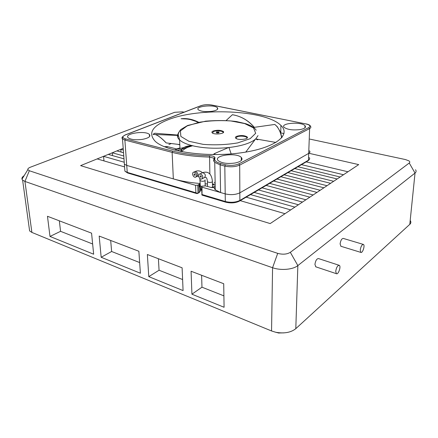 <?xml version="1.0" encoding="UTF-8"?>
<svg xmlns="http://www.w3.org/2000/svg" width="438" height="438" viewBox="0 0 438 438"><rect width="100%" height="100%" fill="white"/><g stroke="black" fill="none" stroke-linecap="round" stroke-linejoin="round"><path stroke-width="0.66" d="M200.193 183.517C190.114 182.679 181.162 181.135 173.328 178.879L126.735 165.4L124.392 164.217L126.735 165.4L195.616 185.323L195.857 192.764L127.25 172.38L124.907 171.165L124.753 169.117M309.518 150.831C310.285 151.734 310.016 152.577 308.708 153.366C310.016 152.577 310.285 151.734 309.518 150.831M214.286 186.845C213.711 187.53 212.616 187.727 211.006 187.448L205.641 185.904L202.06 186.155L201.518 186.922L202 187.168L225.198 193.881L224.814 166.095C230.437 167.25 235.398 166.916 239.701 165.093L239.832 192.829L308.708 153.366L239.832 192.829C235.606 194.795 230.727 195.145 225.198 193.881C230.727 195.145 235.606 194.795 239.832 192.829L239.871 200.445C235.66 202.455 230.81 202.81 225.302 201.513L225.652 202.159M215.167 184.113L212.452 184.097M207.47 183.96L205.17 183.851L207.47 183.96M200.204 183.801L197.762 185.175L195.616 185.323M187.13 146.681L186.681 146.571M179.81 144.852L177.647 144.31M164.321 146.708L166.938 146.489L177.434 149.172M181.228 150.146L181.639 150.371L181.491 150.88L180.571 151.493M212.539 186.889L214.259 186.906M200.314 186.583L199.58 186.949L199.498 184.157M202 187.168L202.028 195.129M214.505 186.347C213.952 187.53 214.209 188.685 215.288 189.813L220.582 192.545L225.198 193.881L225.302 201.513L201.732 194.434M197.253 193.591L195.857 192.764L197.368 193.278L196.684 193.541L127.661 172.994M167.71 119.913C152.068 126.177 147.891 133.294 155.189 141.266C165.892 151.647 206.429 157.636 240.719 152.862C275.102 148.203 291.489 135.112 280.917 125.443C265.647 109.818 198.983 107.124 167.71 119.913M214.209 182.427L215.14 182.432M257.812 139.804L256.487 139.476M171.302 143.533L168.871 144.524M214.27 185.252L212.457 184.36M124.239 162.208L124.907 171.165L127.606 172.977L127.25 172.38L124.874 140.045L125.482 138.879C122.109 137.762 122.049 136.459 125.306 134.97L201.162 105.662C204.316 104.649 207.82 104.447 211.669 105.06L305.823 123.916C309.934 124.912 310.942 126.117 308.845 127.535L238.83 163.878C234.954 165.515 230.492 165.816 225.433 164.781L220.741 163.56C215.95 162.191 214.023 160.417 214.954 158.244C215.261 156.804 213.47 155.961 209.572 155.72L209.862 173.974M211.904 111.329C205.537 112.024 201.031 111.515 198.381 109.807C194.297 106.341 214.198 104.211 217.407 107.737C218.562 109.259 216.728 110.458 211.904 111.329M300.15 129.577C292.912 130.398 287.607 129.692 284.224 127.442C279.449 123.204 301.174 121.37 305.001 125.657C306.354 127.348 304.733 128.657 300.15 129.577M235.124 163.002C227.59 164.009 222.006 163.264 218.37 160.779C212.249 155.55 236.268 152.101 241.3 157.401C243.227 159.777 241.168 161.644 235.124 163.002M142.377 139.377C135.764 140.198 131.061 139.689 128.268 137.844C123.204 133.71 145.345 130.217 149.402 134.439C150.957 136.492 148.613 138.134 142.377 139.377M245.751 152.101L255.622 138.901L276.006 142.459M213.027 154.587L215.003 153.333L228.904 147.392L231.165 153.897M181.65 151.701C183.155 149.796 185.4 148.263 188.384 147.091M180.511 151.477C181.994 147.913 185.433 145.985 190.826 145.712L192.835 145.684L176.985 150.705M178.255 136.284L177.417 135.424C177.313 136.984 178.047 138.496 179.613 139.968C182.104 142.262 186.32 144.162 192.271 145.679M177.647 135.035L178.173 135.024M187.792 146.073L185.674 147.064M182.515 148.953L181.529 149.714M216.602 131.86L216.388 132.281C217.85 132.709 218.737 132.599 219.044 131.947L216.602 131.86M236.52 136.382C235.381 136.946 235.118 137.543 235.726 138.184C237.96 140.603 249.841 139.169 247.048 136.831C244.147 135.293 240.637 135.145 236.52 136.382M213.087 131.061C211.893 131.614 211.592 132.199 212.189 132.823C214.319 135.112 225.926 133.645 223.254 131.438C220.522 130.009 217.133 129.883 213.087 131.061M186.106 118.966L181.064 118.758M181.113 118.742L188.159 118.84L198.71 122.268C192.704 119.256 186.829 118.085 181.08 118.769M198.118 122.388C194.165 120.423 190.185 119.284 186.166 118.972M153.552 133.88L153.191 134.4L154.806 133.251L153.059 134.389M165.356 142.065L166.221 142.914C161.748 138.162 158.085 135.364 155.233 134.51M177.412 135.402L153.163 134.428M179.799 144.573L166.221 142.914M280.123 131.46L277.161 126.571L274.9 124.534M281.678 137.882C280.534 131.63 278.239 127.151 274.796 124.452M281.962 137.543L280.128 131.477M253.597 127.436L274.807 124.447M254.336 127.332C248.434 120.445 241.201 116.251 232.638 114.745L232.381 114.723C240.884 116.125 248.176 120.33 254.254 127.343M226.189 120.483L232.37 114.729M216.394 132.44L216.399 132.725C217.856 133.152 218.743 133.042 219.055 132.391L219.049 132.232M201.069 177.22C201.529 176.569 201.354 176.087 200.533 175.764C199.936 176.35 200.078 176.843 200.965 177.248L201.069 177.22M201.874 178.972C203.473 176.728 202.849 175.052 200.007 173.935C197.401 174.121 198.978 179.509 201.502 179.071L201.874 178.972M200.423 175.797C199.963 176.443 200.144 176.93 200.965 177.248C201.557 176.662 201.414 176.169 200.533 175.764L200.423 175.797M195.009 175.359L194.899 175.392C194.029 174.986 193.886 174.494 194.472 173.919C195.282 174.236 195.463 174.718 195.009 175.359M195.808 177.105C197.379 174.877 196.761 173.207 193.957 172.101C191.384 172.276 192.939 177.631 195.436 177.204L195.808 177.105M194.362 173.946C193.914 174.592 194.094 175.074 194.899 175.392C195.485 174.811 195.343 174.324 194.472 173.919L194.362 173.946M410.318 220.626C411.063 221.798 411.03 222.904 410.225 223.944L295.803 328.664C290.843 332.579 284.125 333.772 275.661 332.245L271.549 330.964L31.892 232.419L29.614 230.925L29.193 227.891M278.573 332.979L283.955 332.885M24.161 175.638C22.382 176.826 21.659 178.003 21.988 179.164L22.612 180.122L24.933 181.425L272.573 267.722C280.714 270.7 293.011 269.644 297.851 265.581L415.032 173.059C416.264 172.046 416.423 170.946 415.52 169.758M309.951 139.131L405.44 159.558L408.851 160.828C409.963 161.606 410.094 162.334 409.245 163.024L290.334 252.326C286.934 254.358 282.724 254.702 277.708 253.361L29.341 170.743L27.846 169.654C27.627 168.783 28.492 167.962 30.436 167.19L174.674 112.303L182.443 111.849L184.059 112.194M280.769 132.884L283.999 133.579M223.714 283.725L224.081 307.273L191.926 294.194L191.083 271.237L223.714 283.725M91.569 233.158L93.65 254.204L49.998 236.443L47.468 216.279L91.569 233.158M182.109 267.804L183.079 290.591L148.783 276.635L147.36 254.505L182.109 267.804M138.862 251.253L140.395 273.224L101.167 257.265L99.174 236.066L138.862 251.253M306.178 161.89L347.964 171.767L358.706 164.611L309.42 153.393L358.706 164.611L270.18 223.577L80.603 165.624L123.204 148.356L120.8 149.331L121.008 152.041M340.939 246.287L340.102 243.917C340.655 240.429 341.706 238.595 343.255 238.414L363.244 244.388M315.886 266.851L314.927 264.453C315.524 260.654 316.707 258.694 318.486 258.579L339.056 265.264M335.727 271.346L336.4 273.695C338.35 274.933 341.333 266.134 339.242 265.324C337.534 265.472 336.362 267.481 335.727 271.346M360.239 250.054L360.874 252.398C362.669 253.394 365.276 245.012 363.359 244.42C361.865 244.634 360.83 246.512 360.239 250.054M101.167 257.265L111.635 251.494L110.677 240.467M139.651 262.565L111.635 251.494M148.783 276.635L159.06 270.235L158.403 258.732M182.608 279.543L159.06 270.235M49.998 236.443L60.57 231.319L59.327 220.818M92.642 243.993L60.57 231.319M191.926 294.194L201.967 287.191L201.611 275.267M223.906 295.858L201.967 287.191M280.889 176.755L323.901 187.798L320.194 190.267L277.008 179.038M273.63 181.02L316.97 192.413L313.154 194.954L269.627 183.369M266.156 185.416L309.83 197.166L305.899 199.788L262.039 187.831M258.458 189.939L302.472 202.071L298.415 204.77L254.221 192.424M250.536 194.592L294.884 207.125L290.695 209.917L246.167 197.16M124.589 166.916L97.159 158.912L80.603 165.624L270.18 223.577L285.001 213.706L240.232 200.648M301.497 164.644L343.512 174.735L340.118 176.996L297.922 166.747M294.818 168.57L337.161 178.961L333.668 181.294L291.144 170.727M287.952 172.605L330.63 183.314L327.027 185.712L284.174 174.822M124.222 162.23L103.565 156.317L103.965 160.899M103.565 156.317L108.29 154.4L123.987 158.835M123.773 155.983L112.292 152.78L112.522 155.594M112.292 152.78L116.902 150.907L123.532 152.736M123.33 150.02L120.8 149.331M306.129 123.976L305.981 123.883C308.708 124.441 310.192 125.23 310.433 126.248C311.215 127.08 310.947 127.858 309.622 128.58L308.462 160.193L239.871 200.445L239.345 201.168C235.337 203.062 230.76 203.385 225.603 202.148L202.011 195.124L201.518 186.922M309.261 157.603C310.027 158.523 309.759 159.388 308.462 160.193L307.93 160.861L239.712 200.954M181.097 150.36L181.129 151.11M166.998 147.765L166.938 146.489M200.883 189.336L200.084 191.526L199.049 192.517L198.808 184.628M197.762 185.175L198.003 193.07L197.368 193.278M197.916 193.344L199.049 192.517L197.297 193.58M198.967 192.78L200.084 191.526L199.947 186.714M123.007 136.547C121.857 137.379 121.687 138.184 122.503 138.961L124.874 140.045L172.123 152.358C182.832 155.123 195.282 156.684 209.474 157.05L213.711 158.151L214.045 158.748M220.582 192.545L220.122 164.869L220.741 163.56M214.954 158.244L213.952 159.158C213.388 160.253 213.645 161.321 214.74 162.356L220.122 164.869L224.814 166.095L225.433 164.781M173.328 178.879L172.123 152.358L172.736 151.126L125.482 138.879M308.845 127.535L309.622 128.58L239.701 165.093L238.83 163.878M172.736 151.126C183.303 153.837 195.583 155.364 209.572 155.72M124.792 135.183L125.306 134.97M200.779 105.739L201.162 105.662M212.008 105.125L211.669 105.06M124.392 164.217L122.503 138.961C122.941 137.116 120.045 138.315 125.137 134.953L200.998 105.651C204.261 104.611 207.875 104.408 211.844 105.038L305.823 123.916M255.748 138.923L258.015 135.594M228.954 147.524C241.595 145.991 250.399 143.231 255.37 139.251M192.594 145.761C203.227 148.219 215.096 148.832 228.203 147.601M178.77 132.298L177.428 135.304M255.677 133.294L253.536 127.912L244.623 123.56L230.903 120.965C220.155 120.247 209.665 120.68 199.427 122.251L187.125 125.93L180.396 130.951L180.861 136.432L188.909 141.271L203.221 144.37C215.08 145.268 226.583 144.775 237.724 142.898L250.169 138.671L255.677 133.294M222.958 132.873C224.453 131.104 216.613 130.059 213.465 131.586L212.512 133.064M246.731 138.364C248.401 136.486 240.068 135.282 236.909 136.924L236.049 138.43M204.447 177.653C206.052 175.414 205.433 173.744 202.591 172.638L201.715 173.081M212.403 181.754L212.496 186.194C212.901 186.736 212.501 187.174 211.286 187.513M207.404 181.151L207.415 181.869L209.545 182.482C211.828 182.383 212.775 181.901 212.386 181.036C211.527 173.771 208.264 170.968 202.591 172.638L200.007 173.935M197.034 176.487C198.606 174.258 197.992 172.594 195.189 171.488L194.335 171.91M205.148 185.8L205.083 180.571M200.243 185.148L200.265 185.86L201.617 186.402M200.095 180.002L200.111 180.708L202.208 181.31C204.491 181.212 205.444 180.73 205.066 179.865M277.703 332.683L277.227 332.551M409.245 163.024L415.032 173.059L409.787 224.404M31.892 232.419L24.933 181.425L29.341 170.743M271.549 330.964L272.573 267.722L277.708 253.361M295.803 328.664L297.851 265.581L290.334 252.326M309.255 159.574L308.314 160.62M181.639 150.371L181.655 150.738M176.574 148.953L179.936 147.934M280.763 133.097L280.917 125.443M217.407 107.737L217.434 109.363M305.001 125.657L304.93 127.819M241.3 157.401L241.316 160.511M149.402 134.439L149.528 136.618M215.288 189.813L214.74 162.356C213.875 161.003 213.793 159.656 214.494 158.326L214.275 157.921L213.711 158.151M179.958 148.531L179.613 139.968L178.189 134.625C178.447 132.829 179.356 131.11 180.921 129.451L187.65 125.471L205.729 121.151C217.735 120.231 228.045 120.379 236.646 121.589L246.041 123.784L250.689 125.646C253.531 127.228 255.354 128.772 256.164 130.278M165.958 142.728C161.578 138.101 157.992 135.358 155.2 134.51M177.461 135.024L154.806 133.251M190.826 145.712L174.149 149.999M215.003 153.333L214.516 154.587M216.399 132.725L216.388 132.281M223.314 132.572L223.254 131.438M204.081 177.751L202.383 178.616M212.474 186.96L212.216 187.524M207.53 186.446L207.415 181.869C207.201 178.972 206.654 177.494 205.761 177.423L204.853 177.401M202.361 172.687C200.33 170.743 197.938 170.344 195.189 171.488L193.957 172.101M196.662 176.585L196.29 176.771M201.617 190.459C200.889 189.857 200.434 188.324 200.265 185.86L199.876 178.496M198.677 176.404L197.418 176.246M279.055 333.104L275.661 332.245M27.846 169.654L21.988 179.164M29.614 230.925L22.612 180.122M315.667 266.78L336.4 273.695M340.802 246.244L360.874 252.398"/></g></svg>
